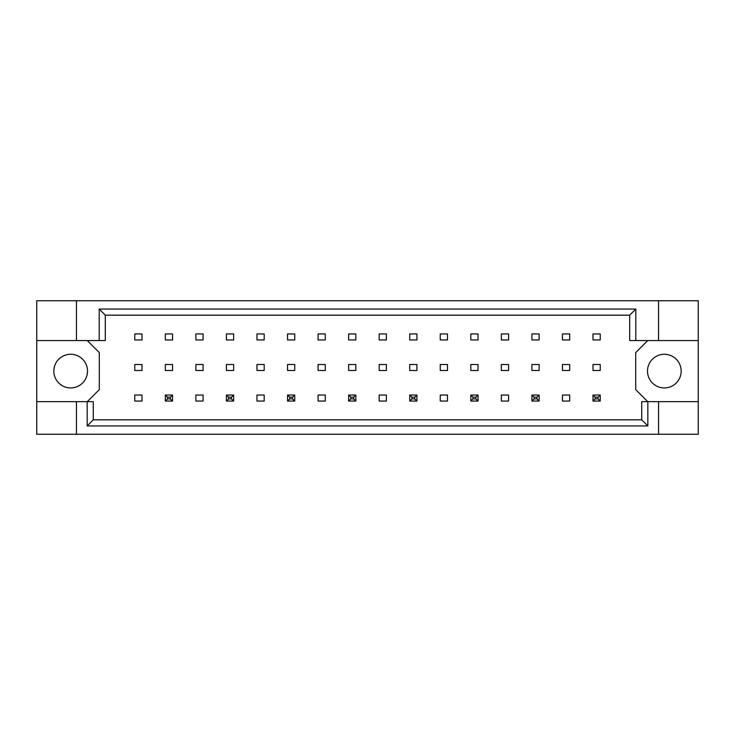 <?xml version="1.0" encoding="UTF-8"?>
<svg xmlns="http://www.w3.org/2000/svg" width="735" height="735" viewBox="0 0 735 735"><rect width="100%" height="100%" fill="white"/><g stroke="black" fill="none" stroke-linecap="round" stroke-linejoin="round"><path stroke-width="1.1" d="M87.502 371.111A16.841 16.841 0 0 1 70.67 387.942A16.841 16.841 0 0 1 53.83 371.111A16.841 16.841 0 0 1 70.67 354.27A16.841 16.841 0 0 1 87.502 371.111M681.17 371.111A16.841 16.841 0 0 1 664.33 387.942A16.841 16.841 0 0 1 647.498 371.111A16.841 16.841 0 0 1 664.33 354.27A16.841 16.841 0 0 1 681.17 371.111M36.75 340.562L76.44 340.562L76.44 300.753L36.75 300.753L36.75 401.659L93.281 401.659L93.281 419.823L641.719 419.823L641.719 401.659L647.829 401.659L647.829 425.933L87.171 425.933L87.171 401.659M172.541 364.496L165.32 364.496L165.32 370.504L172.541 370.504L172.541 364.496M172.541 333.947L165.32 333.947L165.32 339.956L172.541 339.956L172.541 333.947M141.993 395.044L134.771 395.044L134.771 401.053L141.993 401.053L141.993 395.044M141.993 364.496L134.771 364.496L134.771 370.504L141.993 370.504L141.993 364.496M141.993 333.947L134.771 333.947L134.771 339.956L141.993 339.956L141.993 333.947M87.263 401.659L99.289 389.633L99.289 352.589L87.263 340.562M647.737 340.562L635.711 352.589L635.711 389.633L647.737 401.659M203.09 401.053L203.09 395.044L195.868 395.044L195.868 401.053L203.09 401.053M264.187 401.053L264.187 395.044L256.965 395.044L256.965 401.053L264.187 401.053M325.283 401.053L325.283 395.044L318.071 395.044L318.071 401.053L325.283 401.053M386.38 401.053L386.38 395.044L379.168 395.044L379.168 401.053L386.38 401.053M447.477 401.053L447.477 395.044L440.265 395.044L440.265 401.053L447.477 401.053M508.583 401.053L508.583 395.044L501.362 395.044L501.362 401.053L508.583 401.053M569.68 401.053L569.68 395.044L562.459 395.044L562.459 401.053L569.68 401.053M203.09 339.956L203.09 333.947L195.868 333.947L195.868 339.956L203.09 339.956M233.638 339.956L233.638 333.947L226.417 333.947L226.417 339.956L233.638 339.956M264.187 339.956L264.187 333.947L256.965 333.947L256.965 339.956L264.187 339.956M294.735 339.956L294.735 333.947L287.523 333.947L287.523 339.956L294.735 339.956M325.283 339.956L325.283 333.947L318.071 333.947L318.071 339.956L325.283 339.956M355.832 339.956L355.832 333.947L348.62 333.947L348.62 339.956L355.832 339.956M386.38 339.956L386.38 333.947L379.168 333.947L379.168 339.956L386.38 339.956M416.929 339.956L416.929 333.947L409.717 333.947L409.717 339.956L416.929 339.956M447.477 339.956L447.477 333.947L440.265 333.947L440.265 339.956L447.477 339.956M478.035 339.956L478.035 333.947L470.813 333.947L470.813 339.956L478.035 339.956M508.583 339.956L508.583 333.947L501.362 333.947L501.362 339.956L508.583 339.956M539.132 339.956L539.132 333.947L531.91 333.947L531.91 339.956L539.132 339.956M569.68 339.956L569.68 333.947L562.459 333.947L562.459 339.956L569.68 339.956M600.229 339.956L600.229 333.947L593.007 333.947L593.007 339.956L600.229 339.956M203.09 370.504L203.09 364.496L195.868 364.496L195.868 370.504L203.09 370.504M233.638 370.504L233.638 364.496L226.417 364.496L226.417 370.504L233.638 370.504M264.187 370.504L264.187 364.496L256.965 364.496L256.965 370.504L264.187 370.504M294.735 370.504L294.735 364.496L287.523 364.496L287.523 370.504L294.735 370.504M325.283 370.504L325.283 364.496L318.071 364.496L318.071 370.504L325.283 370.504M355.832 370.504L355.832 364.496L348.62 364.496L348.62 370.504L355.832 370.504M386.38 370.504L386.38 364.496L379.168 364.496L379.168 370.504L386.38 370.504M416.929 370.504L416.929 364.496L409.717 364.496L409.717 370.504L416.929 370.504M447.477 370.504L447.477 364.496L440.265 364.496L440.265 370.504L447.477 370.504M478.035 370.504L478.035 364.496L470.813 364.496L470.813 370.504L478.035 370.504M508.583 370.504L508.583 364.496L501.362 364.496L501.362 370.504L508.583 370.504M539.132 370.504L539.132 364.496L531.91 364.496L531.91 370.504L539.132 370.504M569.68 370.504L569.68 364.496L562.459 364.496L562.459 370.504L569.68 370.504M600.229 370.504L600.229 364.496L593.007 364.496L593.007 370.504L600.229 370.504M36.75 401.659L36.75 434.247L698.25 434.247L698.25 300.753L658.56 300.753L658.56 340.562L629.693 340.562L629.693 315.177L105.307 315.177L105.307 340.562L99.197 340.562L99.197 309.067L635.803 309.067L635.803 340.562M658.56 434.247L658.56 401.659L698.25 401.659M76.44 300.753L658.56 300.753M76.44 340.562L99.197 340.562M76.44 434.247L76.44 401.659M658.56 401.659L647.829 401.659M698.25 340.562L658.56 340.562M647.829 425.933L641.719 419.823M87.171 425.933L93.281 419.823M99.197 309.067L105.307 315.177M635.803 309.067L629.693 315.177M167.488 397.203L167.488 398.894L170.373 398.894L170.373 397.203L167.488 397.203L165.32 395.044L172.541 395.044L170.373 397.203M172.541 395.044L172.541 401.053L170.373 398.894M167.488 398.894L165.32 401.053L165.32 395.044M172.541 401.053L165.32 401.053M228.585 397.203L228.585 398.894L231.47 398.894L231.47 397.203L228.585 397.203L226.417 395.044L233.638 395.044L231.47 397.203M233.638 395.044L233.638 401.053L231.47 398.894M228.585 398.894L226.417 401.053L226.417 395.044M233.638 401.053L226.417 401.053M289.682 397.203L289.682 398.894L292.567 398.894L292.567 397.203L289.682 397.203L287.523 395.044L294.735 395.044L292.567 397.203M294.735 395.044L294.735 401.053L292.567 398.894M289.682 398.894L287.523 401.053L287.523 395.044M294.735 401.053L287.523 401.053M350.779 397.203L350.779 398.894L353.673 398.894L353.673 397.203L350.779 397.203L348.62 395.044L355.832 395.044L353.673 397.203M355.832 395.044L355.832 401.053L353.673 398.894M350.779 398.894L348.62 401.053L348.62 395.044M355.832 401.053L348.62 401.053M411.885 397.203L411.885 398.894L414.77 398.894L414.77 397.203L411.885 397.203L409.717 395.044L416.929 395.044L414.77 397.203M416.929 395.044L416.929 401.053L414.77 398.894M411.885 398.894L409.717 401.053L409.717 395.044M416.929 401.053L409.717 401.053M472.982 397.203L472.982 398.894L475.867 398.894L475.867 397.203L472.982 397.203L470.813 395.044L478.035 395.044L475.867 397.203M478.035 395.044L478.035 401.053L475.867 398.894M472.982 398.894L470.813 401.053L470.813 395.044M478.035 401.053L470.813 401.053M534.079 397.203L534.079 398.894L536.963 398.894L536.963 397.203L534.079 397.203L531.91 395.044L539.132 395.044L536.963 397.203M539.132 395.044L539.132 401.053L536.963 398.894M534.079 398.894L531.91 401.053L531.91 395.044M539.132 401.053L531.91 401.053M595.175 397.203L595.175 398.894L598.06 398.894L598.06 397.203L595.175 397.203L593.007 395.044L600.229 395.044L598.06 397.203M600.229 395.044L600.229 401.053L598.06 398.894M595.175 398.894L593.007 401.053L593.007 395.044M600.229 401.053L593.007 401.053"/></g></svg>
